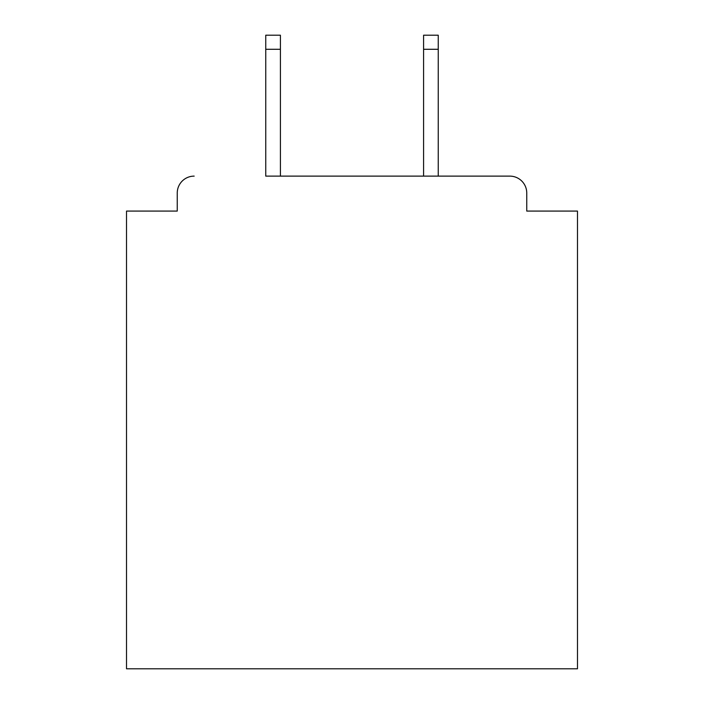 <?xml version="1.0" encoding="UTF-8"?>
<svg xmlns="http://www.w3.org/2000/svg" width="704" height="704" viewBox="0 0 704 704"><rect width="100%" height="100%" fill="white"/><g stroke="black" fill="none" stroke-linecap="round" stroke-linejoin="round"><path stroke-width="1.06" d="M526.75 211.077L526.75 193.037L526.75 211.077L577.482 211.077L577.482 668.8L126.518 668.8L126.518 211.077L177.25 211.077L177.25 193.037L177.25 211.077M265.751 49.289L265.751 35.2L280.412 35.2L280.412 49.289L265.751 49.289L265.751 176.123L509.837 176.123L438.249 176.123L438.249 49.289L423.588 49.289L423.588 35.2L438.249 35.2L438.249 49.289M526.75 193.037A16.914 16.914 0 0 0 509.837 176.123M194.163 176.123A16.914 16.914 0 0 0 177.25 193.037M423.588 49.289L423.588 176.123L280.412 176.123L280.412 49.289"/></g></svg>
